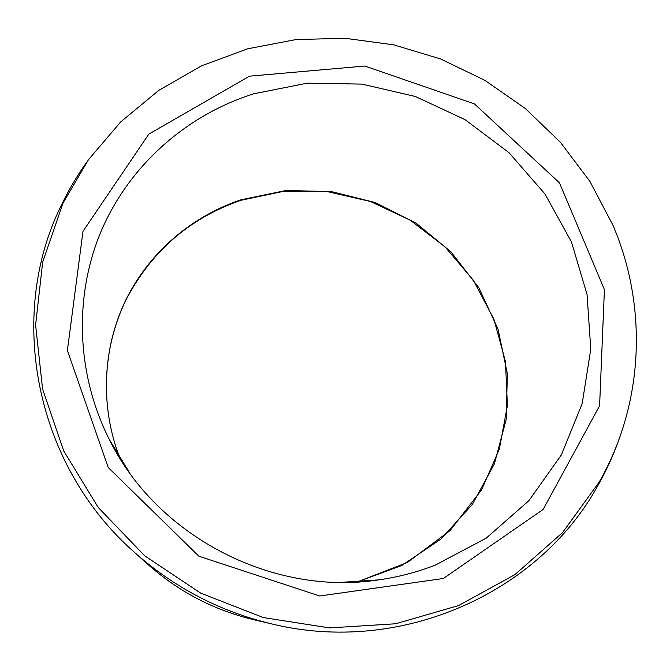 <?xml version="1.0" encoding="UTF-8"?>
<svg xmlns="http://www.w3.org/2000/svg" width="670" height="670" viewBox="0 0 670 670"><rect width="100%" height="100%" fill="white"/><g stroke="black" fill="none" stroke-linecap="round" stroke-linejoin="round"><path stroke-width="1" d="M612.824 224.969C647.714 305.997 644.314 403.223 599.215 482.031L562.499 532.658L514.937 574.609L458.473 605.596L395.652 623.77L329.498 627.916L263.352 617.572L200.648 593.118L144.661 555.773L98.255 507.517L63.725 450.935L42.587 389.052L35.602 325.025L42.696 261.995L63.114 202.884L88.49 159.669L120.776 121.84L158.874 90.308L201.611 65.786L247.733 48.776L295.947 39.572L345 38.274L393.633 44.823L440.617 58.96L484.804 80.308L525.096 108.322L560.455 142.333L589.977 181.528L612.824 224.969M618.36 441.161C612.849 456.429 606.048 471.178 597.967 485.407C539.258 592.741 401.062 655.595 271.744 623.912L254.148 619.8C214.191 610.253 178.848 591.844 148.12 564.592L134.662 552.532C34.547 464.754 6.8 315.495 61.062 205.849C68.089 191.067 76.271 177.048 85.626 163.773M271.744 623.912C220.095 611.559 174.393 587.766 134.662 552.532M241.2 199.744L285.755 190.548L331.206 191.545L375.3 202.566L415.894 223.018L451.002 251.895L478.857 287.815L498.011 329.071L507.349 373.659L506.21 419.345L494.427 463.732L472.367 504.401L441.002 539.007L401.899 565.43L357.135 581.979L407.469 562.44L450.114 530.514L481.596 489.845L499.385 449.034L507.391 405.543L505.465 361.549L493.907 319.163L473.414 280.353L445.056 246.862L410.216 220.187L370.502 201.511L327.722 191.704L283.837 191.268L240.882 200.322C189.376 218.177 150.943 251.652 125.575 300.746C102.493 348.668 99.847 406.908 120.047 458.531C99.897 407.017 102.401 348.877 125.416 300.797C148.757 252.833 191.478 216.234 241.2 199.744M443.373 578.495L543.102 509.476L599.6 405.802L604.424 289.582L559.433 182.81L474.469 103.909L364.84 66.045L249.416 76.179L148.824 134.117L82.996 231.317L67.385 350.536L108.239 467.534L198.864 556.201L319.682 595.99L443.373 578.495M340.745 582.364L378.617 579.885C398.206 577.113 417.1 572.188 435.291 565.12L486.219 538.144L528.898 500.683L561.334 454.972L582.197 403.566L590.781 349.154L587.037 294.415L571.443 241.912L544.961 193.965L508.957 152.634L465.122 119.687L415.408 96.505L361.993 84.118L307.212 83.172L253.495 93.85C187.282 114.846 130.65 164.117 102.041 229.098C73.868 294.172 75.668 372.914 109.445 439.729L129.561 472.777M109.445 439.729C156.855 536.226 272.38 596.375 378.617 579.885M63.114 202.884L61.062 205.849M599.215 482.031L597.967 485.407"/></g></svg>
